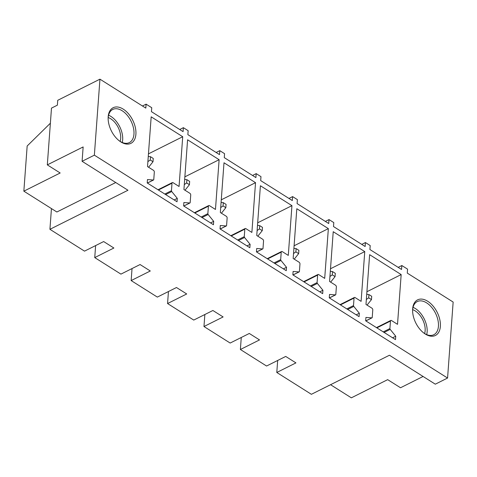 <?xml version="1.0" encoding="UTF-8"?>
<svg xmlns="http://www.w3.org/2000/svg" width="477" height="477" viewBox="0 0 477 477"><rect width="100%" height="100%" fill="white"/><g stroke="black" fill="none" stroke-linecap="round" stroke-linejoin="round"><path stroke-width="0.72" d="M51.444 208.58L49.924 229.312L84.518 251.14L103.658 241.559L113.884 248.016L94.744 257.598L120.925 274.12L140.071 264.538L150.297 270.99L131.151 280.571L157.338 297.093L176.478 287.512L186.704 293.963L167.564 303.545L193.745 320.073L212.891 310.491L223.117 316.943L203.971 326.524L230.158 343.046L249.298 333.465L259.524 339.916L240.384 349.498L266.565 366.02L285.711 356.438L295.937 362.89L276.791 372.477L311.386 394.306L389.429 355.24L435.298 384.182L447.569 378.04L453.15 302.054L407.28 273.106L407.573 269.147L401.837 265.528L398.176 267.364M401.837 265.528L401.545 269.487L369.913 249.531L370.206 245.572L365.424 242.554L361.769 244.385M365.424 242.554L365.138 246.514L333.506 226.551L333.793 222.592L329.017 219.581L325.356 221.411M329.017 219.581L328.725 223.54L297.093 203.578L297.386 199.619L292.604 196.602L288.949 198.438M292.604 196.602L292.318 200.561L260.686 180.598L260.973 176.645L256.197 173.628L252.536 175.458M256.197 173.628L255.905 177.587L224.273 157.625L224.566 153.666L219.79 150.654L216.129 152.485M219.79 150.654L219.498 154.608L187.866 134.651L188.153 130.692L183.377 127.675L179.716 129.505M183.377 127.675L183.085 131.634L151.453 111.672L151.746 107.719L146.105 104.159L142.45 105.989M447.569 378.04L94.363 155.162L99.943 79.17L145.819 108.118L146.105 104.159M420.917 299.079A19.903 11.943 63.4 0 0 412.599 309.907A19.903 11.943 63.4 0 0 424.375 333.435A19.903 11.943 63.4 0 0 432.09 336.243A19.903 11.943 63.4 0 0 439.245 317.473A19.903 11.943 63.4 0 0 420.917 299.079M183.931 189.554L187.586 139.797L219.122 159.7L215.467 209.451L209.451 205.653A1.371 0.823 63.4 0 0 208.753 205.557A1.371 0.823 63.4 0 0 208.407 206.183L207.859 213.684A0.823 0.495 63.4 0 0 208.145 214.507L213.696 221.352L213.446 224.745L183.633 205.927L183.878 202.534L189.798 202.987A0.823 0.495 63.4 0 0 189.971 202.952A0.823 0.495 63.4 0 0 190.174 202.582L190.728 195.027A1.371 0.823 63.4 0 0 189.858 193.292L183.931 189.554M220.344 212.527L223.999 162.776L255.535 182.673L251.88 232.43L245.858 228.632A1.371 0.823 63.4 0 0 245.16 228.531A1.371 0.823 63.4 0 0 244.82 229.157L244.266 236.658A0.823 0.495 63.4 0 0 244.552 237.48L250.103 244.325L249.859 247.718L220.04 228.9L220.291 225.508L226.211 225.961A0.823 0.495 63.4 0 0 226.378 225.931A0.823 0.495 63.4 0 0 226.587 225.555L227.141 218.001A1.371 0.823 63.4 0 0 226.265 216.266L220.344 212.527M256.751 235.507L260.406 185.75L291.942 205.653L288.287 255.404L282.271 251.606A1.371 0.823 63.4 0 0 281.573 251.51A1.371 0.823 63.4 0 0 281.227 252.136L280.679 259.637A0.823 0.495 63.4 0 0 280.965 260.46L286.516 267.299L286.266 270.692L256.447 251.88L256.698 248.487L262.618 248.934A0.823 0.495 63.4 0 0 262.791 248.905A0.823 0.495 63.4 0 0 262.994 248.529L263.548 240.974A1.371 0.823 63.4 0 0 262.678 239.245L256.751 235.507M293.164 258.48L296.813 208.723L328.355 228.626L324.7 278.383L318.678 274.579A1.371 0.823 63.4 0 0 317.98 274.484A1.371 0.823 63.4 0 0 317.64 275.11L317.086 282.611A0.823 0.495 63.4 0 0 317.372 283.433L322.923 290.278L322.679 293.671L292.86 274.853L293.111 271.461L299.031 271.914A0.823 0.495 63.4 0 0 299.198 271.884A0.823 0.495 63.4 0 0 299.407 271.508L299.961 263.954A1.371 0.823 63.4 0 0 299.085 262.219L293.164 258.48M329.571 281.454L333.226 231.703L364.762 251.6L361.107 301.357L355.085 297.559A1.371 0.823 63.4 0 0 354.393 297.463A1.371 0.823 63.4 0 0 354.047 298.083L353.499 305.584A0.823 0.495 63.4 0 0 353.785 306.407L359.336 313.252L359.086 316.645L329.267 297.833L329.518 294.44L335.438 294.887A0.823 0.495 63.4 0 0 335.611 294.858A0.823 0.495 63.4 0 0 335.814 294.482L336.368 286.927A1.371 0.823 63.4 0 0 335.498 285.192L329.571 281.454M365.984 304.433L369.633 254.676L401.169 274.579L397.52 324.33L391.498 320.532A1.371 0.823 63.4 0 0 390.8 320.437A1.371 0.823 63.4 0 0 390.46 321.063L389.906 328.564A0.823 0.495 63.4 0 0 390.192 329.386L395.743 336.225L395.493 339.618L365.68 320.806L365.931 317.414L371.851 317.867A0.823 0.495 63.4 0 0 372.018 317.831A0.823 0.495 63.4 0 0 372.227 317.455L372.781 309.907A1.371 0.823 63.4 0 0 371.905 308.172L365.984 304.433M179.06 186.477L173.038 182.679A1.371 0.823 63.4 0 0 172.34 182.584A1.371 0.823 63.4 0 0 172 183.204L171.452 190.705A0.823 0.495 63.4 0 0 171.732 191.533L177.283 198.372L177.039 201.765L147.22 182.953L147.471 179.561L153.391 180.008A0.823 0.495 63.4 0 0 153.558 179.978A0.823 0.495 63.4 0 0 153.767 179.602L154.321 172.048A1.371 0.823 63.4 0 0 153.445 170.319L147.524 166.58L151.179 116.823L182.715 136.72L179.06 186.477M114.337 135.73A19.903 11.943 63.4 0 0 119.912 141.305A19.903 11.943 63.4 0 0 135.009 138.515A19.903 11.943 63.4 0 0 129.738 115.333A19.903 11.943 63.4 0 0 115.637 107.003A19.903 11.943 63.4 0 0 108.136 117.783A19.903 11.943 63.4 0 0 114.337 135.73M49.924 229.312L127.967 190.245L82.092 161.304L94.363 155.162M50.377 123.209L27.165 146.004L23.85 191.17L56.864 212.003L115.738 182.536M276.791 372.477L277.674 360.463M401.169 274.579L366.914 291.727M395.743 336.225L392.607 337.799M364.762 251.6L330.507 268.748M359.336 313.252L356.2 314.82M328.355 228.626L294.094 245.774M322.923 290.278L319.787 291.846M291.942 205.653L257.687 222.801M286.516 267.299L283.38 268.873M255.535 182.673L221.274 199.821M250.103 244.325L246.967 245.893M219.122 159.7L184.867 176.848M213.696 221.352L210.56 222.92M182.715 136.72L148.454 153.868M177.283 198.372L174.147 199.946M240.384 349.498L241.267 337.483M203.971 326.524L204.854 314.51M167.564 303.545L168.447 291.536M131.151 280.571L132.034 268.557M94.744 257.598L95.627 245.583M330.555 384.706L351.346 397.83L387.67 379.65L400.525 387.759L423.075 376.472M423.952 333.125A18.531 11.12 63.4 0 0 430.725 335.45A18.531 11.12 63.4 0 0 433.82 334.717A18.531 11.12 63.4 0 0 436.538 315.547A18.531 11.12 63.4 0 0 420.32 300.85A18.531 11.12 63.4 0 0 417.232 301.583A18.531 11.12 63.4 0 0 412.599 310.438M426.706 334.615A18.531 11.12 63.4 0 0 413.052 307.337M412.653 309.656A15.669 9.403 -116.6 0 1 424.608 333.542M99.943 79.17L57.735 100.301L57.377 105.161L51.486 108.112L47.318 164.875L83.147 146.94L82.092 161.304M23.85 191.17L60.174 172.99L47.318 164.875M108.583 115.207A18.531 11.12 -116.6 0 1 116.937 122.178A18.531 11.12 -116.6 0 1 122.243 142.492M108.13 118.308A18.531 11.12 -116.6 0 1 112.763 109.454A18.531 11.12 -116.6 0 1 128.224 116.531A18.531 11.12 -116.6 0 1 129.35 142.593A18.531 11.12 -116.6 0 1 119.488 140.995M108.184 117.533A15.669 9.403 -116.6 0 1 115.828 123.644A15.669 9.403 -116.6 0 1 120.144 141.419M366.724 294.321L368.942 294.553L368.697 297.833L366.348 299.473M368.697 297.833L371.47 299.586L367.057 305.107M368.942 294.553L371.714 296.306L371.47 299.586M330.317 271.341L332.529 271.58L332.29 274.859L329.935 276.493M332.29 274.859L335.063 276.606L330.644 282.134M332.529 271.58L335.301 273.327L335.063 276.606M293.904 248.368L296.122 248.606L295.883 251.886L293.528 253.52M295.883 251.886L298.65 253.633L294.237 259.16M296.122 248.606L298.894 250.353L298.65 253.633M257.497 225.394L259.709 225.627L259.47 228.906L257.115 230.546M259.47 228.906L262.243 230.653L257.824 236.181M259.709 225.627L262.481 227.38L262.243 230.653M221.084 202.415L223.302 202.653L223.063 205.933L220.708 207.567M223.063 205.933L225.83 207.68L221.417 213.207M223.302 202.653L226.074 204.4L225.83 207.68M184.677 179.441L186.889 179.674L186.65 182.953L184.295 184.593M186.65 182.953L189.423 184.706L185.004 190.234M186.889 179.674L189.661 181.427L189.423 184.706M148.264 156.468L150.482 156.7L150.243 159.98L147.888 161.62M150.243 159.98L153.01 161.727L148.597 167.254M150.482 156.7L153.254 158.447L153.01 161.727M365.811 320.89L371.851 317.867M390.192 329.386L384.104 332.433M383.252 331.897L389.906 328.564M390.46 321.063L376.866 327.866M329.398 297.91L335.438 294.887M353.785 306.407L347.697 309.46M346.839 308.917L353.499 305.584M354.047 298.083L340.459 304.886M292.991 274.937L299.031 271.914M317.372 283.433L311.284 286.48M310.432 285.944L317.086 282.611M317.64 275.11L304.046 281.913M256.578 251.957L262.618 248.934M280.965 260.46L274.877 263.507M274.019 262.964L280.679 259.637M281.227 252.136L267.639 258.939M220.171 228.984L226.211 225.961M244.552 237.48L238.464 240.533M237.612 239.991L244.266 236.658M244.82 229.157L231.226 235.96M183.758 206.01L189.798 202.987M208.145 214.507L202.057 217.554M201.205 217.017L207.859 213.684M208.407 206.183L194.819 212.986M147.351 183.031L153.391 180.008M171.732 191.533L165.644 194.58M164.792 194.038L171.452 190.705M172 183.204L158.406 190.013M365.859 320.92L372.018 317.831M376.466 327.61L390.8 320.437M329.446 297.94L335.611 294.858M340.053 304.636L354.393 297.463M293.039 274.967L299.198 271.884M303.646 281.663L317.98 274.484M256.626 251.993L262.791 248.905M267.233 258.683L281.573 251.51M220.219 229.014L226.378 225.931M230.826 235.71L245.16 228.531M183.806 206.04L189.971 202.952M194.413 212.736L208.753 205.557M147.399 183.061L153.558 179.978M158.006 189.757L172.34 182.584"/></g></svg>
